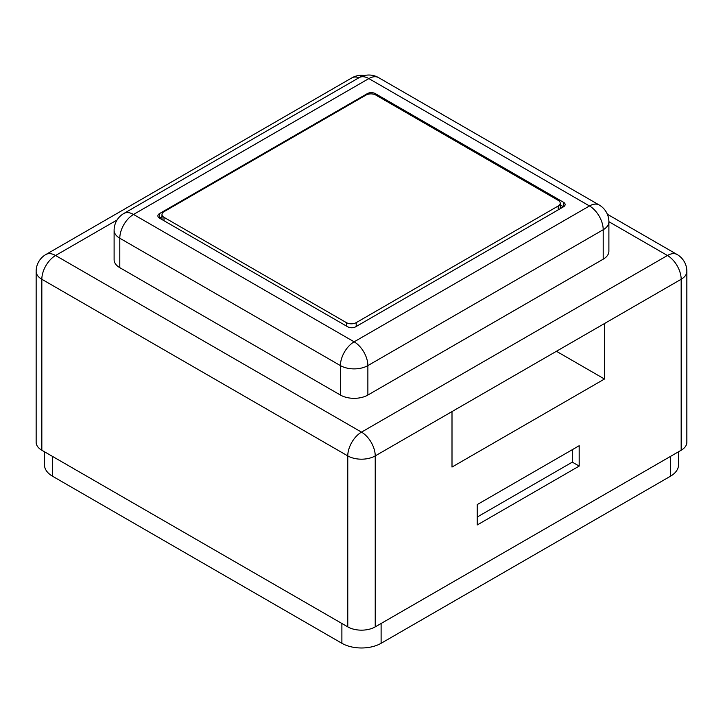 <?xml version="1.0" encoding="UTF-8"?>
<svg xmlns="http://www.w3.org/2000/svg" width="723" height="723" viewBox="0 0 723 723"><rect width="100%" height="100%" fill="white"/><g stroke="black" fill="none" stroke-linecap="round" stroke-linejoin="round"><path stroke-width="1.08" d="M44.501 451.785L44.501 464.961A27.736 16.014 0 0 0 52.625 476.285L341.889 643.289A27.736 16.014 0 0 0 381.111 643.289L670.375 476.285A27.736 16.014 0 0 0 678.499 464.961L678.499 451.785M579.186 466.091L579.186 445.711L477.207 504.591L477.207 524.97L579.186 466.091L572.318 462.133L572.318 449.679M572.318 462.133L477.207 517.044M563.497 202.277L375.228 93.583A5.549 3.199 0 0 0 367.383 93.583L159.503 213.601A5.549 3.199 0 0 0 157.876 215.87A5.549 3.199 0 0 0 159.503 218.129L347.772 326.823A5.549 3.199 0 0 0 355.617 326.823L563.497 206.805A5.549 3.199 0 0 0 565.124 204.546A5.549 3.199 0 0 0 563.497 202.277L563.497 206.805L560.235 204.925M161.979 216.701L159.503 218.129L159.503 213.601M123.814 213.493A19.413 19.413 0 0 0 114.107 230.303L114.107 259.738A19.413 11.207 180 0 0 119.792 267.664L340.416 395.047A19.413 11.207 180 0 0 367.871 395.047L603.208 259.177L603.208 229.733A19.413 11.207 -120 0 0 589.48 205.956L368.857 78.581L133.52 214.451L354.143 341.825L589.48 205.956A19.413 11.207 -60 0 1 599.186 204.998L378.563 77.623A19.413 11.207 120 0 0 368.857 78.581A19.413 11.207 -120 0 0 359.15 77.623L123.814 213.493A19.413 11.207 60 0 1 133.52 214.451A19.413 11.207 120 0 0 119.792 238.229L340.416 365.603A19.413 11.207 -60 0 1 354.143 341.825A19.413 11.207 60 0 1 367.871 365.603L603.208 229.733A19.413 11.207 0 0 0 608.893 221.807A19.413 19.413 0 0 0 599.186 204.998M608.893 221.807L608.893 251.252A19.413 11.207 180 0 1 603.208 259.177M117.072 219.982L55.563 255.499L361.5 432.128A19.413 11.207 60 0 1 375.228 455.906L681.165 279.268A19.413 11.207 -120 0 0 667.437 255.499L608.893 221.699M359.015 77.695A19.413 11.207 -120 0 0 351.794 77.903L45.856 254.532A19.413 19.413 0 0 0 36.15 271.342L36.15 442.322A19.413 11.207 180 0 0 41.835 450.248L347.772 626.877L347.772 455.906A19.413 11.207 -60 0 1 361.5 432.128L667.437 255.499A19.413 11.207 -60 0 1 677.144 254.532L607.356 214.243M347.772 626.877A19.413 11.207 180 0 0 375.228 626.877L681.165 450.239L681.165 279.268A19.413 11.207 0 0 0 686.85 271.342A19.413 19.413 0 0 0 677.144 254.532M452.002 411.577L452.002 467.058L604.482 379.024L604.482 323.543M686.85 271.342L686.85 442.322A19.413 11.207 180 0 1 681.165 450.239M556.439 351.288L604.482 379.024M366.01 95.056L164.013 211.676A6.932 4.004 0 0 0 161.979 214.505A6.932 4.004 0 0 0 164.013 217.334L346.398 322.639A6.932 4.004 0 0 0 356.204 322.639L558.201 206.01A6.932 4.004 0 0 0 560.235 203.181A6.932 4.004 0 0 0 558.201 200.352L375.815 95.056A6.932 4.004 0 0 0 366.01 95.056M52.625 476.285L52.625 456.475M341.889 643.289L341.889 623.479M381.111 643.289L381.111 623.479M670.375 476.285L670.375 456.475M367.383 94.442L367.383 93.583M375.228 94.749L375.228 93.583M367.871 395.047L367.871 365.603A19.413 11.207 0 0 1 340.416 365.603L340.416 395.047M114.107 230.303A19.413 11.207 0 0 0 119.792 238.229L119.792 267.664M45.856 254.532A19.413 11.207 60 0 1 55.563 255.499A19.413 11.207 120 0 0 41.835 279.268L347.772 455.906A19.413 11.207 0 0 0 375.228 455.906L375.228 626.877M36.15 271.342A19.413 11.207 0 0 0 41.835 279.268L41.835 450.248M164.013 220.732L164.013 217.334M346.398 326.028L346.398 322.639M356.204 326.489L356.204 322.639M558.201 209.869L558.201 206.01M378.563 77.623A19.413 19.413 0 0 0 359.15 77.623M364.446 75.526A19.413 19.413 0 0 0 351.794 77.903M161.979 214.505L161.979 219.557M560.235 203.181L560.235 208.694"/></g></svg>
